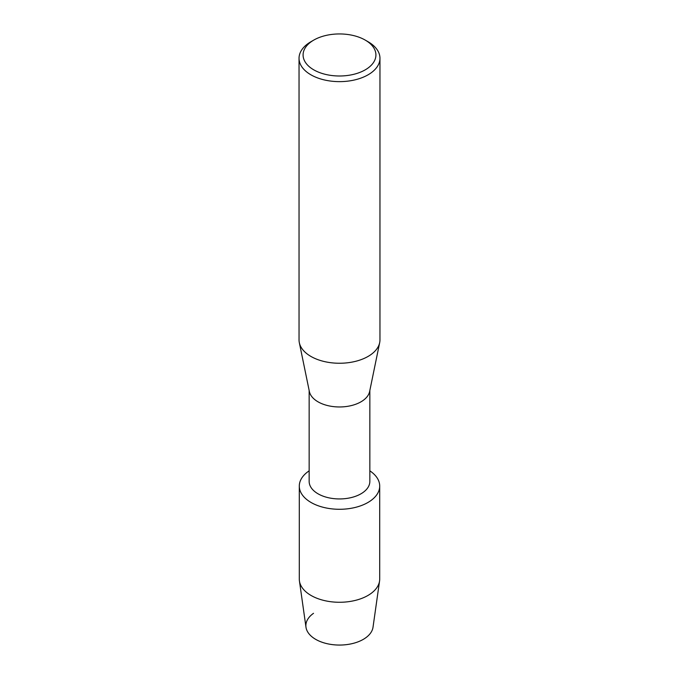 <?xml version="1.0" encoding="UTF-8"?>
<svg xmlns="http://www.w3.org/2000/svg" width="679" height="679" viewBox="0 0 679 679"><rect width="100%" height="100%" fill="white"/><g stroke="black" fill="none" stroke-linecap="round" stroke-linejoin="round"><path stroke-width="1.02" d="M379.705 486.071A40.205 23.213 180 0 1 367.933 502.485A40.205 23.213 180 0 0 369.843 470.844A40.205 23.213 180 0 1 379.705 486.071L379.705 579.06A40.205 23.213 180 0 1 379.569 580.952L373.017 627.218A33.627 19.419 180 0 1 363.282 639.372A33.627 19.419 180 0 1 316.906 640.025A33.627 19.419 180 0 1 313.52 613.315M369.843 390.476L369.843 481.419A30.343 17.518 180 0 1 360.956 493.811A30.343 17.518 180 0 1 327.889 497.605A30.343 17.518 180 0 1 309.157 481.419L309.157 390.476M367.933 502.485A40.205 23.213 180 0 1 312.077 503.046A40.205 23.213 180 0 1 309.157 470.844A40.205 23.213 180 0 0 299.295 486.071A40.205 23.213 180 0 0 324.112 507.519A40.205 23.213 180 0 0 367.933 502.485M365.251 40.103L368.111 41.759A40.46 23.358 180 0 1 379.96 58.275L379.96 339.89A40.46 23.358 180 0 1 379.68 342.649L369.631 391.511A30.343 17.518 180 0 1 360.956 401.832A30.343 17.518 180 0 1 329.561 406A30.343 17.518 180 0 1 309.369 391.511L299.32 342.649A40.46 23.358 180 0 1 299.04 339.89L299.04 58.275A40.46 23.358 180 0 1 310.889 41.759L313.749 40.103A36.411 21.024 180 0 1 365.251 40.103A36.411 21.024 180 0 1 365.251 69.835A36.411 21.024 180 0 1 313.749 69.835A36.411 21.024 180 0 1 313.749 40.103L310.889 41.759M379.68 342.649A40.46 23.358 180 0 1 368.111 356.407A40.46 23.358 180 0 1 326.251 361.966A40.46 23.358 180 0 1 299.32 342.649M379.96 58.275A40.46 23.358 180 0 1 368.111 74.792A40.46 23.358 180 0 1 324.019 79.859A40.46 23.358 180 0 1 299.04 58.275M379.569 580.952A40.205 23.213 180 0 1 367.933 595.475A40.205 23.213 180 0 1 325.64 600.847A40.205 23.213 180 0 1 299.431 580.952A40.205 23.213 180 0 1 299.295 579.06L299.295 486.071M363.282 639.372A33.627 19.419 180 0 1 327.906 643.862A33.627 19.419 180 0 1 305.983 627.218L299.431 580.952"/></g></svg>
